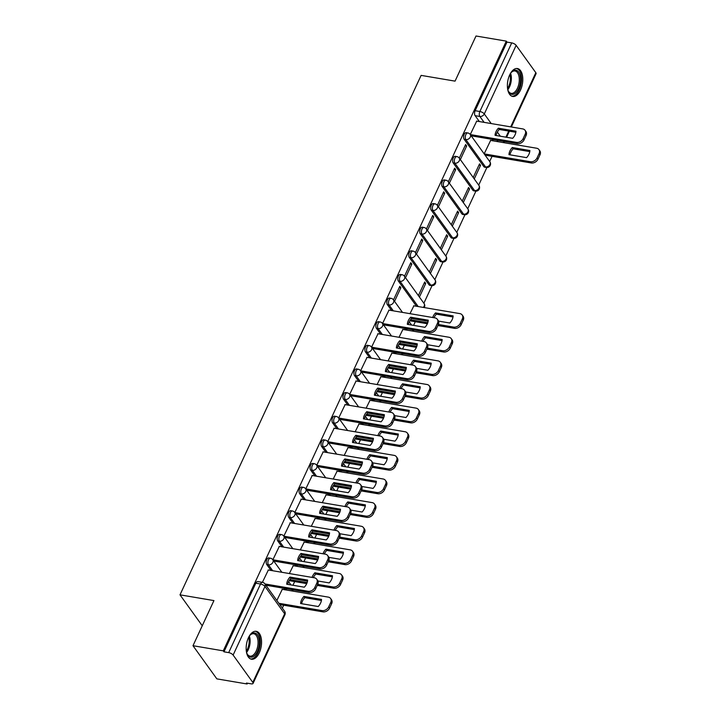 <?xml version="1.0" encoding="UTF-8"?>
<svg xmlns="http://www.w3.org/2000/svg" width="720" height="720" viewBox="0 0 720 720"><rect width="100%" height="100%" fill="white"/><g stroke="black" fill="none" stroke-linecap="round" stroke-linejoin="round"><path stroke-width="1.08" d="M268.776 557.937A3.627 1.908 99.6 0 0 266.778 559.584A3.627 1.908 99.6 0 0 266.769 564.552L268.443 564.831A3.627 1.908 -80.4 0 1 268.452 559.872A3.627 1.908 -80.4 0 1 270.45 558.225L268.776 557.937M279.747 534.312A3.627 1.908 99.6 0 0 277.749 535.959A3.627 1.908 99.6 0 0 277.731 540.918L279.405 541.206A3.627 1.908 -80.4 0 1 279.423 536.247A3.627 1.908 -80.4 0 1 281.421 534.6L279.747 534.312M290.709 510.687A3.627 1.908 99.6 0 0 288.711 512.334A3.627 1.908 99.6 0 0 288.702 517.293L290.376 517.581A3.627 1.908 -80.4 0 1 290.385 512.622A3.627 1.908 -80.4 0 1 292.383 510.975L290.709 510.687M301.68 487.062A3.627 1.908 99.6 0 0 299.682 488.709A3.627 1.908 99.6 0 0 299.664 493.668L301.338 493.956A3.627 1.908 -80.4 0 1 301.356 488.997A3.627 1.908 -80.4 0 1 303.354 487.35L301.68 487.062M312.642 463.437A3.627 1.908 99.6 0 0 310.644 465.084A3.627 1.908 99.6 0 0 310.635 470.043L312.309 470.331A3.627 1.908 -80.4 0 1 312.318 465.372A3.627 1.908 -80.4 0 1 314.316 463.725L312.642 463.437M323.613 439.812A3.627 1.908 99.6 0 0 321.615 441.459A3.627 1.908 99.6 0 0 321.597 446.418L323.271 446.706A3.627 1.908 -80.4 0 1 323.289 441.738A3.627 1.908 -80.4 0 1 325.287 440.1L323.613 439.812M334.575 416.187A3.627 1.908 99.6 0 0 332.577 417.834A3.627 1.908 99.6 0 0 332.568 422.793L334.242 423.081A3.627 1.908 -80.4 0 1 334.251 418.113A3.627 1.908 -80.4 0 1 336.249 416.475L334.575 416.187M345.546 392.562A3.627 1.908 99.6 0 0 343.548 394.209A3.627 1.908 99.6 0 0 343.53 399.168L345.204 399.456A3.627 1.908 -80.4 0 1 345.222 394.488A3.627 1.908 -80.4 0 1 347.22 392.841L345.546 392.562M356.508 368.937A3.627 1.908 99.6 0 0 354.51 370.584A3.627 1.908 99.6 0 0 354.501 375.543L356.175 375.831A3.627 1.908 -80.4 0 1 356.184 370.863A3.627 1.908 -80.4 0 1 358.182 369.216L356.508 368.937M367.479 345.312A3.627 1.908 99.6 0 0 365.481 346.959A3.627 1.908 99.6 0 0 365.463 351.918L367.137 352.206A3.627 1.908 -80.4 0 1 367.155 347.238A3.627 1.908 -80.4 0 1 369.153 345.591L367.479 345.312M378.441 321.687A3.627 1.908 99.6 0 0 376.443 323.334A3.627 1.908 99.6 0 0 376.434 328.293L378.108 328.581A3.627 1.908 -80.4 0 1 378.117 323.613A3.627 1.908 -80.4 0 1 380.115 321.966L378.441 321.687M389.412 298.062A3.627 1.908 99.6 0 0 387.414 299.709A3.627 1.908 99.6 0 0 387.396 304.668L389.07 304.956A3.627 1.908 -80.4 0 1 389.088 299.988A3.627 1.908 -80.4 0 1 391.086 298.341L389.412 298.062M400.374 274.437A3.627 1.908 99.6 0 0 398.376 276.084A3.627 1.908 99.6 0 0 398.367 281.043L400.041 281.322A3.627 1.908 -80.4 0 1 400.05 276.363A3.627 1.908 -80.4 0 1 402.048 274.716L400.374 274.437M411.345 250.812A3.627 1.908 99.6 0 0 409.347 252.459A3.627 1.908 99.6 0 0 409.329 257.418L411.003 257.697A3.627 1.908 -80.4 0 1 411.021 252.738A3.627 1.908 -80.4 0 1 413.019 251.091L411.345 250.812M422.307 227.187A3.627 1.908 99.6 0 0 420.309 228.834A3.627 1.908 99.6 0 0 420.3 233.793L421.974 234.072A3.627 1.908 -80.4 0 1 421.983 229.113A3.627 1.908 -80.4 0 1 423.981 227.466L422.307 227.187M433.278 203.562A3.627 1.908 99.6 0 0 431.28 205.2A3.627 1.908 99.6 0 0 431.262 210.168L432.936 210.447A3.627 1.908 -80.4 0 1 432.954 205.488A3.627 1.908 -80.4 0 1 434.952 203.841L433.278 203.562M444.24 179.937A3.627 1.908 99.6 0 0 442.242 181.575A3.627 1.908 99.6 0 0 442.233 186.543L443.907 186.822A3.627 1.908 -80.4 0 1 443.916 181.863A3.627 1.908 -80.4 0 1 445.914 180.216L444.24 179.937M455.211 156.303A3.627 1.908 99.6 0 0 453.213 157.95A3.627 1.908 99.6 0 0 453.195 162.918L454.869 163.197A3.627 1.908 -80.4 0 1 454.887 158.238A3.627 1.908 -80.4 0 1 456.885 156.591L455.211 156.303M466.173 132.678A3.627 1.908 99.6 0 0 464.175 134.325A3.627 1.908 99.6 0 0 464.166 139.293L465.84 139.572A3.627 1.908 -80.4 0 1 465.858 134.613A3.627 1.908 -80.4 0 1 467.847 132.966L466.173 132.678M520.515 90.036A14.157 7.443 99.6 0 0 517.455 68.535A14.157 7.443 99.6 0 0 509.661 74.961A14.157 7.443 99.6 0 0 512.721 96.453A14.157 7.443 99.6 0 0 520.515 90.036M259.281 652.806A14.157 7.443 99.6 0 0 256.221 631.305A14.157 7.443 99.6 0 0 248.436 637.731A14.157 7.443 99.6 0 0 251.496 659.223A14.157 7.443 99.6 0 0 259.281 652.806M192.987 645.714L213.939 600.588L180 594.837L421.119 75.384L455.058 81.135L476.01 36L506.295 41.13L223.272 650.853L192.987 645.714L216.846 678.87L247.131 684L247.5 683.217M282.357 608.121L283.707 605.205M292.959 585.27L294.669 581.58M303.93 561.645L305.64 557.955M314.892 538.02L316.602 534.33M325.863 514.395L327.573 510.705M336.825 490.77L338.535 487.08M347.796 467.145L349.506 463.455M358.758 443.52L360.468 439.83M369.729 419.895L371.439 416.205M380.691 396.27L382.401 392.58M391.662 372.636L393.372 368.955M402.624 349.011L404.334 345.33M413.595 325.386L415.305 321.705M423.873 303.246L432.036 285.651M434.835 279.621L443.007 262.026M445.806 255.996L453.969 238.401M456.768 232.371L464.94 214.776M467.739 208.746L475.902 191.151M478.701 185.121L486.873 167.526M489.672 161.496L492.066 156.321M247.131 684L246.438 683.037L251.154 683.829A3.627 1.422 -155.1 0 0 253.053 683.424A3.627 1.422 -155.1 0 0 252.81 682.416L233.118 655.065A3.627 1.422 -155.1 0 0 228.69 652.617L260.532 584.01A3.627 1.908 -80.4 0 1 262.53 582.363L257.814 581.562A3.627 1.908 -80.4 0 0 255.816 583.209L260.532 584.01A3.627 1.422 -155.1 0 1 264.969 586.458L233.118 655.065M223.272 650.853L223.965 651.816L228.69 652.617M493.281 140.886L492.192 139.374M479.376 121.554L475.128 115.668L479.853 116.46A3.627 1.908 -80.4 0 1 479.862 111.501L511.713 42.894A3.627 1.422 24.9 0 1 516.141 45.342L535.824 72.693A3.627 1.422 24.9 0 1 536.076 73.71L511.353 126.972M511.713 42.894L506.988 42.102L506.295 41.13M474.255 178.929L480.573 165.321L478.98 165.051M480.573 165.321L479.529 163.872L473.211 177.48M460.341 159.606L466.659 145.998L465.066 145.728M466.659 145.998L465.615 144.549L459.297 158.157M463.284 202.554L469.602 188.946L468.009 188.676M469.602 188.946L468.558 187.497L462.24 201.105M449.379 183.231L455.688 169.623L454.104 169.353M455.688 169.623L454.653 168.174L448.335 181.782M452.322 226.179L458.64 212.571L457.047 212.301M458.64 212.571L457.596 211.122L451.278 224.73M438.408 206.856L444.726 193.248L443.133 192.978M444.726 193.248L443.682 191.799L437.364 205.407M441.351 249.813L447.669 236.196L446.076 235.935M447.669 236.196L446.625 234.747L440.307 248.355M427.446 230.481L433.755 216.873L432.171 216.603M433.755 216.873L432.72 215.424L426.402 229.032M430.389 273.438L436.707 259.83L435.114 259.56M436.707 259.83L435.663 258.372L429.345 271.98M416.475 254.106L422.793 240.498L421.2 240.228M422.793 240.498L421.749 239.049L415.431 252.657M419.418 297.063L425.736 283.455L424.143 283.185M425.736 283.455L424.692 281.997L418.374 295.614M405.513 277.731L411.822 264.123L410.238 263.853M411.822 264.123L410.787 262.674L404.469 276.282M413.865 305.82L409.995 313.668M394.542 301.356L400.86 287.748L399.267 287.478M400.86 287.748L399.816 286.299L393.498 299.907M402.894 329.445L399.024 337.293M388.989 310.113L382.536 323.532L428.742 331.389A5.445 4.113 -35.7 0 0 435.42 327.618L437.454 323.226A5.445 4.113 -35.7 0 0 437.31 319.275A5.445 4.113 -35.7 0 0 434.997 317.907L388.782 310.077M391.932 353.07L388.062 360.918M378.018 333.738L371.565 347.157M380.961 376.695L377.091 384.552M367.056 357.363L360.603 370.782M369.999 400.32L366.129 408.177M356.085 380.988L349.632 394.407L395.838 402.264A5.445 4.113 -35.7 0 0 402.516 398.493L404.559 394.101A5.445 4.113 -35.7 0 0 404.406 390.15A5.445 4.113 -35.7 0 0 402.102 388.782L355.878 380.952M359.028 423.945L355.158 431.802M345.123 404.613L338.67 418.032L384.876 425.889A5.445 4.113 -35.7 0 0 391.554 422.118L393.588 417.726A5.445 4.113 -35.7 0 0 393.444 413.775A5.445 4.113 -35.7 0 0 391.131 412.407L344.916 404.577M348.066 447.57L344.196 455.427M334.152 428.238L327.699 441.657M337.095 471.195L333.225 479.052M323.19 451.863L316.737 465.282L362.943 473.139A5.445 4.113 -35.7 0 0 369.612 469.368L371.655 464.976A5.445 4.113 -35.7 0 0 371.511 461.025A5.445 4.113 -35.7 0 0 369.198 459.657L322.974 451.827M326.133 494.82L322.263 502.677M312.219 475.488L305.766 488.907L351.972 496.764A5.445 4.113 -35.7 0 0 358.65 492.993L360.684 488.601A5.445 4.113 -35.7 0 0 360.54 484.65A5.445 4.113 -35.7 0 0 358.236 483.282L312.012 475.452M315.162 518.445L311.292 526.302M301.257 499.113L294.804 512.532M304.2 542.07L300.33 549.927M290.286 522.738L283.833 536.157M293.229 565.695L289.359 573.552M279.324 546.363L272.871 559.782L319.077 567.639A5.445 4.113 -35.7 0 0 325.746 563.868L327.789 559.476A5.445 4.113 -35.7 0 0 327.645 555.525A5.445 4.113 -35.7 0 0 325.332 554.166L279.108 546.336M282.267 589.32L276.858 600.48M268.353 569.988L262.395 582.345M284.922 589.77L283.824 588.258M271.008 570.438L266.769 564.552M295.884 566.145L294.795 564.633M281.979 546.813L277.731 540.918M306.855 542.52L305.757 541.008M292.941 523.188L288.702 517.293M317.817 518.895L316.728 517.383M303.912 499.563L299.664 493.668M328.788 495.27L327.69 493.758M314.874 475.938L310.635 470.043M339.75 471.645L338.661 470.133M325.845 452.313L321.597 446.418M350.721 448.02L349.623 446.499M336.807 428.688L332.568 422.793M361.683 424.395L360.594 422.874M347.778 405.063L343.53 399.168M372.654 400.77L371.556 399.249M358.74 381.438L354.501 375.543M383.616 377.145L382.527 375.624M369.711 357.813L365.463 351.918M394.587 353.52L393.489 351.999M380.673 334.188L376.434 328.293M405.549 329.895L404.46 328.374M391.644 310.563L387.396 304.668M416.52 306.27L398.367 281.043M429.012 284.769L430.686 285.048A3.627 1.908 -80.4 0 0 431.487 285.606L429.813 285.318A3.627 1.908 99.6 0 1 429.012 284.769L409.329 257.418M439.983 261.144L441.657 261.423A3.627 1.908 -80.4 0 0 442.458 261.981L440.784 261.693A3.627 1.908 99.6 0 1 439.983 261.144L420.3 233.793M450.945 237.519L452.619 237.798A3.627 1.908 -80.4 0 0 453.42 238.347L451.746 238.068A3.627 1.908 99.6 0 1 450.945 237.519L431.262 210.168M461.916 213.894L463.59 214.173A3.627 1.908 -80.4 0 0 464.391 214.722L462.717 214.443A3.627 1.908 99.6 0 1 461.916 213.894L442.233 186.543M472.878 190.269L474.552 190.548A3.627 1.908 -80.4 0 0 475.353 191.097L473.679 190.818A3.627 1.908 99.6 0 1 472.878 190.269L453.195 162.918M483.849 166.644L485.523 166.923A3.627 1.908 -80.4 0 0 486.324 167.472L484.65 167.193A3.627 1.908 99.6 0 1 483.849 166.644L464.166 139.293M202.248 625.761L180 594.837M490.626 140.436L484.173 153.855M476.721 121.113L470.268 134.523M223.965 651.816L255.816 583.209M506.988 42.102L475.146 110.7A3.627 1.908 99.6 0 0 475.128 115.668M496.089 135.495A11.34 8.559 144.3 0 1 499.266 129.465L515.862 132.273M470.286 134.559L516.474 142.38A5.445 4.113 -35.7 0 0 523.152 138.609L525.186 134.217A5.445 4.113 -35.7 0 0 525.042 130.266L525.942 131.526A5.445 4.113 144.3 0 1 526.095 135.477L524.052 139.869A5.445 4.113 144.3 0 1 517.374 143.64L471.195 135.81M498.366 128.205A11.34 8.559 144.3 0 0 495.054 135.324L512.685 138.312A11.34 8.559 144.3 0 0 515.988 131.193L498.366 128.205L499.266 129.465M525.042 130.266A5.445 4.113 -35.7 0 0 522.729 128.907L476.514 121.077M508.968 154.656L526.599 157.644A11.34 8.559 -35.7 0 0 529.902 150.525L512.271 147.537A11.34 8.559 -35.7 0 0 508.968 154.656M484.2 153.891L530.388 161.712A5.445 4.113 -35.7 0 0 537.057 157.941L539.1 153.549A5.445 4.113 -35.7 0 0 538.947 149.598A5.445 4.113 -35.7 0 0 536.643 148.23L490.419 140.4M509.994 154.827A11.34 8.559 -35.7 0 1 513.18 148.788L529.776 151.605M538.947 149.598L539.856 150.849A5.445 4.113 144.3 0 1 540 154.809L537.966 159.201A5.445 4.113 144.3 0 1 531.288 162.972L530.388 161.712M485.1 155.142L531.288 162.972M513.18 148.788L512.271 147.537M510.201 73.881A12.249 6.444 -80.4 0 1 511.551 72.135A12.249 6.444 -80.4 0 1 520.326 76.698A12.249 6.444 -80.4 0 1 516.618 91.962A12.249 6.444 -80.4 0 1 508.338 91.116A12.249 6.444 -80.4 0 1 507.636 89.019M508.158 90.702A11.34 5.967 99.6 0 0 511.218 93.348A11.34 5.967 99.6 0 0 517.356 88.407A11.34 5.967 99.6 0 0 519.093 76.986A11.34 5.967 99.6 0 0 515.007 70.974A11.34 5.967 99.6 0 0 511.254 72.459M511.848 96.201A14.067 7.398 99.6 0 0 521.289 75.87A14.067 7.398 99.6 0 0 516.546 68.49M248.976 636.651A12.249 6.444 -80.4 0 1 250.317 634.905A12.249 6.444 -80.4 0 1 259.101 639.468A12.249 6.444 -80.4 0 1 255.393 654.732A12.249 6.444 -80.4 0 1 247.104 653.886A12.249 6.444 -80.4 0 1 246.411 651.789M246.933 653.472A11.34 5.967 99.6 0 0 249.984 656.118A11.34 5.967 99.6 0 0 256.131 651.177A11.34 5.967 99.6 0 0 257.859 639.756A11.34 5.967 99.6 0 0 253.773 633.744A11.34 5.967 99.6 0 0 250.02 635.229M250.623 658.971A14.067 7.398 99.6 0 0 260.055 638.64A14.067 7.398 99.6 0 0 255.312 631.26M408.357 324.504A11.34 8.559 144.3 0 1 411.534 318.465L428.13 321.282M437.31 319.275L438.21 320.526A5.445 4.113 144.3 0 1 438.363 324.477L436.32 328.869A5.445 4.113 144.3 0 1 429.642 332.64L383.463 324.819M410.634 317.214A11.34 8.559 144.3 0 0 407.322 324.324L424.953 327.312A11.34 8.559 144.3 0 0 428.256 320.193L410.634 317.214L411.534 318.465M397.386 348.129A11.34 8.559 144.3 0 1 400.563 342.09L417.168 344.907M371.592 347.184L417.771 355.014A5.445 4.113 -35.7 0 0 424.449 351.243L426.492 346.851A5.445 4.113 -35.7 0 0 426.339 342.9L427.248 344.151A5.445 4.113 144.3 0 1 427.392 348.111L425.349 352.503A5.445 4.113 144.3 0 1 418.68 356.265L372.492 348.444M399.663 340.839A11.34 8.559 144.3 0 0 396.36 347.949L413.991 350.937A11.34 8.559 144.3 0 0 417.294 343.818L399.663 340.839L400.563 342.09M426.339 342.9A5.445 4.113 -35.7 0 0 424.035 341.532L377.811 333.702M386.424 371.754A11.34 8.559 144.3 0 1 389.601 365.715L406.197 368.532M360.621 370.809L406.809 378.639A5.445 4.113 -35.7 0 0 413.487 374.868L415.521 370.476A5.445 4.113 -35.7 0 0 415.377 366.525L416.277 367.776A5.445 4.113 144.3 0 1 416.421 371.736L414.387 376.128A5.445 4.113 144.3 0 1 407.709 379.89L361.53 372.069M388.701 364.464A11.34 8.559 144.3 0 0 385.389 371.583L403.02 374.562A11.34 8.559 144.3 0 0 406.323 367.443L388.701 364.464L389.601 365.715M415.377 366.525A5.445 4.113 -35.7 0 0 413.064 365.157L366.849 357.327M375.453 395.379A11.34 8.559 144.3 0 1 378.63 389.34L395.235 392.157M404.406 390.15L405.315 391.401A5.445 4.113 144.3 0 1 405.459 395.361L403.416 399.753A5.445 4.113 144.3 0 1 396.747 403.515L350.559 395.694M377.73 388.089A11.34 8.559 144.3 0 0 374.427 395.208L392.058 398.187A11.34 8.559 144.3 0 0 395.361 391.077L377.73 388.089L378.63 389.34M364.491 419.004A11.34 8.559 144.3 0 1 367.668 412.965L384.264 415.782M393.444 413.775L394.344 415.026A5.445 4.113 144.3 0 1 394.488 418.986L392.454 423.378A5.445 4.113 144.3 0 1 385.776 427.149L339.588 419.319M366.768 411.714A11.34 8.559 144.3 0 0 363.456 418.833L381.087 421.812A11.34 8.559 144.3 0 0 384.39 414.702L366.768 411.714L367.668 412.965M353.52 442.629A11.34 8.559 144.3 0 1 356.697 436.59L373.302 439.407M327.726 441.693L373.905 449.514A5.445 4.113 -35.7 0 0 380.583 445.743L382.626 441.351A5.445 4.113 -35.7 0 0 382.473 437.4L383.382 438.651A5.445 4.113 144.3 0 1 383.526 442.611L381.483 447.003A5.445 4.113 144.3 0 1 374.814 450.774L328.626 442.944M355.797 435.339A11.34 8.559 144.3 0 0 352.494 442.458L370.125 445.446A11.34 8.559 144.3 0 0 373.428 438.327L355.797 435.339L356.697 436.59M382.473 437.4A5.445 4.113 -35.7 0 0 380.169 436.032L333.945 428.202M342.558 466.254A11.34 8.559 144.3 0 1 345.735 460.215L362.331 463.032M371.511 461.025L372.411 462.276A5.445 4.113 144.3 0 1 372.555 466.236L370.521 470.628A5.445 4.113 144.3 0 1 363.843 474.399L317.655 466.569M344.826 458.964A11.34 8.559 144.3 0 0 341.523 466.083L359.154 469.071A11.34 8.559 144.3 0 0 362.457 461.952L344.826 458.964L345.735 460.215M331.587 489.879A11.34 8.559 144.3 0 1 334.764 483.84L351.369 486.657M360.54 484.65L361.449 485.901A5.445 4.113 144.3 0 1 361.593 489.861L359.55 494.253A5.445 4.113 144.3 0 1 352.881 498.024L306.693 490.194M333.864 482.589A11.34 8.559 144.3 0 0 330.561 489.708L348.192 492.696A11.34 8.559 144.3 0 0 351.495 485.577L333.864 482.589L334.764 483.84M320.625 513.504A11.34 8.559 144.3 0 1 323.802 507.474L340.398 510.282M294.822 512.568L341.01 520.389A5.445 4.113 -35.7 0 0 347.679 516.618L349.722 512.226A5.445 4.113 -35.7 0 0 349.578 508.275L350.478 509.535A5.445 4.113 144.3 0 1 350.622 513.486L348.588 517.878A5.445 4.113 144.3 0 1 341.91 521.649L295.722 513.819M322.893 506.214A11.34 8.559 144.3 0 0 319.59 513.333L337.221 516.321A11.34 8.559 144.3 0 0 340.524 509.202L322.893 506.214L323.802 507.474M349.578 508.275A5.445 4.113 -35.7 0 0 347.265 506.916L301.041 499.077M438.543 321.102L449.829 323.019A11.34 8.559 -35.7 0 0 453.132 315.9L435.51 312.912A11.34 8.559 -35.7 0 0 432.693 317.52M410.445 319.779L427.77 322.713M437.454 323.226L438.363 324.477L453.618 327.087A5.445 4.113 -35.7 0 0 460.296 323.325L462.33 318.933A5.445 4.113 -35.7 0 0 462.186 314.973A5.445 4.113 -35.7 0 0 459.873 313.614L413.658 305.784M434.007 317.736A11.34 8.559 -35.7 0 1 436.41 314.172L453.006 316.98M462.186 314.973L463.086 316.233A5.445 4.113 144.3 0 1 463.239 320.184L461.196 324.576A5.445 4.113 144.3 0 1 454.518 328.347L453.618 327.087M409.788 320.769L427.365 323.748M437.877 325.53L454.518 328.347M436.41 314.172L435.51 312.912M427.572 344.727L438.867 346.644A11.34 8.559 -35.7 0 0 442.17 339.525L424.539 336.537A11.34 8.559 -35.7 0 0 421.731 341.145M399.483 343.404L416.799 346.338M427.383 348.129L442.656 350.712A5.445 4.113 -35.7 0 0 449.325 346.95L451.368 342.558A5.445 4.113 -35.7 0 0 451.215 338.598A5.445 4.113 -35.7 0 0 448.911 337.239L402.687 329.409M423.036 341.361A11.34 8.559 -35.7 0 1 425.448 337.797L442.044 340.605M451.215 338.598L452.124 339.858A5.445 4.113 144.3 0 1 452.268 343.809L450.234 348.201A5.445 4.113 144.3 0 1 443.556 351.972L442.656 350.712M398.826 344.394L416.394 347.373M426.906 349.155L443.556 351.972M425.448 337.797L424.539 336.537M416.61 368.361L427.896 370.269A11.34 8.559 -35.7 0 0 431.199 363.15L413.577 360.162A11.34 8.559 -35.7 0 0 410.76 364.77M388.512 367.029L405.837 369.963M415.521 370.476L416.421 371.736L431.685 374.346A5.445 4.113 -35.7 0 0 438.363 370.575L440.397 366.183A5.445 4.113 -35.7 0 0 440.253 362.223A5.445 4.113 -35.7 0 0 437.94 360.864L391.725 353.034M412.065 364.986A11.34 8.559 -35.7 0 1 414.477 361.422L431.073 364.23M440.253 362.223L441.153 363.483A5.445 4.113 144.3 0 1 441.306 367.434L439.263 371.826A5.445 4.113 144.3 0 1 432.585 375.597L431.685 374.346M387.855 368.019L405.432 370.998M415.944 372.78L432.585 375.597M414.477 361.422L413.577 360.162M405.639 391.986L416.934 393.894A11.34 8.559 -35.7 0 0 420.237 386.775L402.606 383.787A11.34 8.559 -35.7 0 0 399.798 388.395M377.55 390.654L394.866 393.588M404.559 394.101L405.459 395.361L420.714 397.971A5.445 4.113 -35.7 0 0 427.392 394.2L429.435 389.808A5.445 4.113 -35.7 0 0 429.282 385.848A5.445 4.113 -35.7 0 0 426.978 384.489L380.754 376.659M401.103 388.62A11.34 8.559 -35.7 0 1 403.515 385.047L420.111 387.855M429.282 385.848L430.191 387.108A5.445 4.113 144.3 0 1 430.335 391.059L428.301 395.451A5.445 4.113 144.3 0 1 421.623 399.222L420.714 397.971M376.893 391.644L394.461 394.623M404.973 396.405L421.623 399.222M403.515 385.047L402.606 383.787M394.677 415.611L405.963 417.519A11.34 8.559 -35.7 0 0 409.266 410.4L391.644 407.412A11.34 8.559 -35.7 0 0 388.827 412.02M366.579 414.279L383.904 417.213M393.588 417.726L394.488 418.986L409.752 421.596A5.445 4.113 -35.7 0 0 416.43 417.825L418.464 413.433A5.445 4.113 -35.7 0 0 418.32 409.473A5.445 4.113 -35.7 0 0 416.007 408.114L369.792 400.284M390.132 412.245A11.34 8.559 -35.7 0 1 392.544 408.672L409.14 411.489M418.32 409.473L419.22 410.733A5.445 4.113 144.3 0 1 419.373 414.684L417.33 419.076A5.445 4.113 144.3 0 1 410.652 422.847L409.752 421.596M365.922 415.269L383.499 418.248M394.011 420.03L410.652 422.847M392.544 408.672L391.644 407.412M383.706 439.236L395.001 441.144A11.34 8.559 -35.7 0 0 398.304 434.025L380.673 431.037A11.34 8.559 -35.7 0 0 377.856 435.645M355.617 437.904L372.933 440.838M382.626 441.351L383.526 442.611L398.781 445.221A5.445 4.113 -35.7 0 0 405.459 441.45L407.502 437.058A5.445 4.113 -35.7 0 0 407.349 433.098A5.445 4.113 -35.7 0 0 405.045 431.739L358.821 423.909M379.17 435.87A11.34 8.559 -35.7 0 1 381.582 432.297L398.178 435.114M407.349 433.098L408.258 434.358A5.445 4.113 144.3 0 1 408.402 438.309L406.368 442.701A5.445 4.113 144.3 0 1 399.69 446.472L398.781 445.221M354.96 438.894L372.528 441.873M383.04 443.655L399.69 446.472M381.582 432.297L380.673 431.037M372.744 462.861L384.03 464.769A11.34 8.559 -35.7 0 0 387.333 457.65L369.711 454.671A11.34 8.559 -35.7 0 0 366.894 459.27M344.646 461.529L361.971 464.463M371.655 464.976L372.555 466.236L387.819 468.846A5.445 4.113 -35.7 0 0 394.497 465.075L396.531 460.683A5.445 4.113 -35.7 0 0 396.387 456.732A5.445 4.113 -35.7 0 0 394.074 455.364L347.859 447.534M368.199 459.495A11.34 8.559 -35.7 0 1 370.611 455.922L387.207 458.739M396.387 456.732L397.287 457.983A5.445 4.113 144.3 0 1 397.44 461.934L395.397 466.326A5.445 4.113 144.3 0 1 388.719 470.097L387.819 468.846M343.989 462.519L361.566 465.498M372.078 467.28L388.719 470.097M370.611 455.922L369.711 454.671M361.773 486.486L373.068 488.394A11.34 8.559 -35.7 0 0 376.371 481.275L358.74 478.296A11.34 8.559 -35.7 0 0 355.923 482.895M333.684 485.154L351 488.088M360.684 488.601L361.593 489.861L376.848 492.471A5.445 4.113 -35.7 0 0 383.526 488.7L385.569 484.308A5.445 4.113 -35.7 0 0 385.416 480.357A5.445 4.113 -35.7 0 0 383.112 478.989L336.888 471.159M357.237 483.12A11.34 8.559 -35.7 0 1 359.649 479.547L376.245 482.364M385.416 480.357L386.325 481.608A5.445 4.113 144.3 0 1 386.469 485.568L384.435 489.96A5.445 4.113 144.3 0 1 377.757 493.722L376.848 492.471M333.027 486.144L350.595 489.123M361.107 490.905L377.757 493.722M359.649 479.547L358.74 478.296M350.811 510.111L362.097 512.019A11.34 8.559 -35.7 0 0 365.4 504.9L347.778 501.921A11.34 8.559 -35.7 0 0 344.961 506.52M322.713 508.779L340.038 511.713M350.613 513.504L365.886 516.096A5.445 4.113 -35.7 0 0 372.564 512.325L374.598 507.933A5.445 4.113 -35.7 0 0 374.454 503.982A5.445 4.113 -35.7 0 0 372.141 502.614L325.926 494.784M346.266 506.745A11.34 8.559 -35.7 0 1 348.678 503.172L365.274 505.989M374.454 503.982L375.354 505.233A5.445 4.113 144.3 0 1 375.507 509.193L373.464 513.585A5.445 4.113 144.3 0 1 366.786 517.347L365.886 516.096M322.056 509.769L339.633 512.748M350.145 514.53L366.786 517.347M348.678 503.172L347.778 501.921M339.84 533.736L351.135 535.644A11.34 8.559 -35.7 0 0 354.438 528.534L336.807 525.546A11.34 8.559 -35.7 0 0 333.99 530.145M311.751 532.404L329.067 535.338M283.851 536.193L330.039 544.014A5.445 4.113 -35.7 0 0 336.717 540.243L338.751 535.851A5.445 4.113 -35.7 0 0 338.607 531.9L339.516 533.16A5.445 4.113 144.3 0 1 339.66 537.111L354.915 539.721A5.445 4.113 -35.7 0 0 361.593 535.95L363.636 531.558A5.445 4.113 -35.7 0 0 363.483 527.607A5.445 4.113 -35.7 0 0 361.179 526.239L314.955 518.409M335.304 530.37A11.34 8.559 -35.7 0 1 337.716 526.797L354.312 529.614M363.483 527.607L364.392 528.858A5.445 4.113 144.3 0 1 364.536 532.818L362.502 537.21A5.445 4.113 144.3 0 1 355.824 540.972L354.915 539.721M311.094 533.394L328.662 536.373M339.174 538.155L355.824 540.972M337.716 526.797L336.807 525.546M309.654 537.129A11.34 8.559 144.3 0 1 312.831 531.099L329.436 533.907M338.751 535.851L339.66 537.111L337.617 541.503A5.445 4.113 144.3 0 1 330.948 545.274L284.76 537.444M311.931 529.839A11.34 8.559 144.3 0 0 308.628 536.958L326.259 539.946A11.34 8.559 144.3 0 0 329.562 532.827L311.931 529.839L312.831 531.099M338.607 531.9A5.445 4.113 -35.7 0 0 336.303 530.541L290.079 522.702M328.878 557.361L340.164 559.269A11.34 8.559 -35.7 0 0 343.467 552.159L325.845 549.171A11.34 8.559 -35.7 0 0 323.028 553.77M300.78 556.029L318.105 558.963M327.645 555.525L328.545 556.785A5.445 4.113 144.3 0 1 328.689 560.736L343.953 563.346A5.445 4.113 -35.7 0 0 350.631 559.575L352.665 555.183A5.445 4.113 -35.7 0 0 352.521 551.232A5.445 4.113 -35.7 0 0 350.208 549.864L303.993 542.034M324.333 553.995A11.34 8.559 -35.7 0 1 326.745 550.422L343.341 553.239M352.521 551.232L353.421 552.483A5.445 4.113 144.3 0 1 353.574 556.443L351.531 560.835A5.445 4.113 144.3 0 1 344.853 564.606L343.953 563.346M300.123 557.019L317.7 559.998M328.212 561.78L344.853 564.606M326.745 550.422L325.845 549.171M298.692 560.754A11.34 8.559 144.3 0 1 301.869 554.724L318.465 557.532M327.789 559.476L328.689 560.736L326.655 565.128A5.445 4.113 144.3 0 1 319.977 568.899L273.789 561.069M300.96 553.464A11.34 8.559 144.3 0 0 297.657 560.583L315.288 563.571A11.34 8.559 144.3 0 0 318.591 556.452L300.96 553.464L301.869 554.724M317.907 580.986L329.202 582.903A11.34 8.559 -35.7 0 0 332.505 575.784L314.874 572.796A11.34 8.559 -35.7 0 0 312.057 577.395M289.818 579.654L307.134 582.588M317.718 584.388L332.982 586.971A5.445 4.113 -35.7 0 0 339.66 583.2L341.703 578.808A5.445 4.113 -35.7 0 0 341.55 574.857A5.445 4.113 -35.7 0 0 339.246 573.489L293.022 565.659M313.371 577.62A11.34 8.559 -35.7 0 1 315.783 574.047L332.379 576.864M341.55 574.857L342.459 576.108A5.445 4.113 144.3 0 1 342.603 580.068L340.569 584.46A5.445 4.113 144.3 0 1 333.891 588.231L332.982 586.971M289.152 580.644L306.729 583.623M317.241 585.405L333.891 588.231M315.783 574.047L314.874 572.796M287.721 584.379A11.34 8.559 144.3 0 1 290.898 578.349L307.503 581.157M264.969 583.956L308.106 591.264A5.445 4.113 -35.7 0 0 314.784 587.493L316.818 583.101A5.445 4.113 -35.7 0 0 316.674 579.15L317.583 580.41A5.445 4.113 144.3 0 1 317.727 584.361L315.684 588.753A5.445 4.113 144.3 0 1 309.015 592.524L265.869 585.216M289.998 577.089A11.34 8.559 144.3 0 0 286.695 584.208L304.317 587.196A11.34 8.559 144.3 0 0 307.629 580.077L289.998 577.089L290.898 578.349M316.674 579.15A5.445 4.113 -35.7 0 0 314.361 577.791L268.146 569.961M300.6 603.54L318.231 606.528A11.34 8.559 -35.7 0 0 321.534 599.409L303.912 596.421A11.34 8.559 -35.7 0 0 300.6 603.54M278.874 603.288L322.02 610.596A5.445 4.113 -35.7 0 0 328.698 606.825L330.732 602.433A5.445 4.113 -35.7 0 0 330.588 598.482A5.445 4.113 -35.7 0 0 328.275 597.114L282.06 589.284M301.635 603.711A11.34 8.559 -35.7 0 1 304.812 597.672L321.408 600.489M330.588 598.482L331.488 599.733A5.445 4.113 144.3 0 1 331.641 603.693L329.598 608.085A5.445 4.113 144.3 0 1 322.92 611.856L322.02 610.596M279.783 604.539L322.92 611.856M304.812 597.672L303.912 596.421M252.81 682.416L284.652 613.809L264.969 586.458A3.627 2.736 -35.7 0 0 264.87 583.821A3.627 3.627 0 0 0 262.53 582.363M497.997 141.687L496.908 140.175M484.092 122.355L479.853 116.46A3.627 2.736 144.3 0 0 484.299 113.949L491.22 123.561M497.34 132.075L500.319 136.215M505.908 137.16L508.734 131.067M510.687 126.864L535.824 72.693M516.141 45.342L484.299 113.949A3.627 1.422 -155.1 0 0 479.862 111.501L475.146 110.7M286.596 590.058L285.498 588.537M272.682 570.726L268.443 564.831A3.627 2.736 -35.7 0 0 272.889 562.32A3.627 2.736 144.3 0 0 272.79 559.683A3.627 3.627 0 0 0 270.45 558.225M297.558 566.433L296.469 564.912M283.653 547.101L279.405 541.206A3.627 2.736 -35.7 0 0 283.86 538.695A3.627 2.736 144.3 0 0 283.761 536.058A3.627 3.627 0 0 0 281.421 534.6M308.529 542.808L307.431 541.287M294.615 523.476L290.376 517.581A3.627 2.736 -35.7 0 0 294.822 515.07A3.627 2.736 144.3 0 0 294.723 512.433A3.627 3.627 0 0 0 292.383 510.975M319.491 519.183L318.402 517.662M305.586 499.851L301.338 493.956A3.627 2.736 -35.7 0 0 305.793 491.445A3.627 2.736 144.3 0 0 305.694 488.808A3.627 3.627 0 0 0 303.354 487.35M330.462 495.558L329.364 494.037M316.548 476.226L312.309 470.331A3.627 2.736 -35.7 0 0 316.755 467.82A3.627 2.736 144.3 0 0 316.656 465.183A3.627 3.627 0 0 0 314.316 463.725M341.424 471.924L340.335 470.412M327.519 452.601L323.271 446.706A3.627 2.736 -35.7 0 0 327.726 444.195A3.627 2.736 144.3 0 0 327.627 441.558A3.627 3.627 0 0 0 325.287 440.1M352.395 448.299L351.297 446.787M338.481 428.976L334.242 423.081A3.627 2.736 -35.7 0 0 338.688 420.57A3.627 2.736 144.3 0 0 338.589 417.933A3.627 3.627 0 0 0 336.249 416.475M363.357 424.674L362.268 423.162M349.452 405.351L345.204 399.456A3.627 2.736 -35.7 0 0 349.659 396.936A3.627 2.736 144.3 0 0 349.56 394.308A3.627 3.627 0 0 0 347.22 392.841M374.328 401.049L373.23 399.537M360.414 381.726L356.175 375.831A3.627 2.736 -35.7 0 0 360.621 373.311A3.627 2.736 144.3 0 0 360.522 370.683A3.627 3.627 0 0 0 358.182 369.216M385.29 377.424L384.201 375.912M371.385 358.101L367.137 352.206A3.627 2.736 -35.7 0 0 371.592 349.686A3.627 2.736 144.3 0 0 371.493 347.049A3.627 3.627 0 0 0 369.153 345.591M396.261 353.799L395.163 352.287M382.347 334.467L378.108 328.581A3.627 2.736 -35.7 0 0 382.554 326.061A3.627 2.736 144.3 0 0 382.455 323.424A3.627 3.627 0 0 0 380.115 321.966M407.223 330.174L406.134 328.662M393.318 310.842L389.07 304.956A3.627 2.736 -35.7 0 0 393.525 302.436A3.627 2.736 144.3 0 0 393.426 299.799A3.627 3.627 0 0 0 391.086 298.341M418.194 306.549L400.041 281.322A3.627 2.736 -35.7 0 0 404.487 278.811A3.627 2.736 144.3 0 0 404.388 276.174A3.627 3.627 0 0 0 402.048 274.716M431.487 285.606A3.627 3.627 0 0 0 435.042 279.9A3.627 2.736 -35.7 0 1 435.141 282.537A3.627 2.736 -35.7 0 1 430.686 285.048L411.003 257.697A3.627 2.736 -35.7 0 0 415.458 255.186A3.627 2.736 144.3 0 0 415.359 252.549A3.627 3.627 0 0 0 413.019 251.091M442.458 261.981A3.627 3.627 0 0 0 446.004 256.275A3.627 2.736 -35.7 0 1 446.103 258.912A3.627 2.736 -35.7 0 1 441.657 261.423L421.974 234.072A3.627 2.736 -35.7 0 0 426.42 231.561A3.627 2.736 144.3 0 0 426.321 228.924A3.627 3.627 0 0 0 423.981 227.466M453.42 238.347A3.627 3.627 0 0 0 456.975 232.65A3.627 2.736 -35.7 0 1 457.074 235.287A3.627 2.736 -35.7 0 1 452.619 237.798L432.936 210.447A3.627 2.736 -35.7 0 0 437.391 207.936A3.627 2.736 144.3 0 0 437.292 205.299A3.627 3.627 0 0 0 434.952 203.841M464.391 214.722A3.627 3.627 0 0 0 467.937 209.025A3.627 2.736 -35.7 0 1 468.036 211.662A3.627 2.736 -35.7 0 1 463.59 214.173L443.907 186.822A3.627 2.736 -35.7 0 0 448.353 184.311A3.627 2.736 144.3 0 0 448.254 181.674A3.627 3.627 0 0 0 445.914 180.216M475.353 191.097A3.627 3.627 0 0 0 478.908 185.4A3.627 2.736 -35.7 0 1 479.007 188.037A3.627 2.736 -35.7 0 1 474.552 190.548L454.869 163.197A3.627 2.736 -35.7 0 0 459.324 160.686A3.627 2.736 144.3 0 0 459.225 158.049A3.627 3.627 0 0 0 456.885 156.591M486.324 167.472A3.627 3.627 0 0 0 489.87 161.775A3.627 2.736 -35.7 0 1 489.969 164.412A3.627 2.736 -35.7 0 1 485.523 166.923L465.84 139.572A3.627 2.736 -35.7 0 0 470.286 137.061A3.627 2.736 144.3 0 0 470.187 134.424A3.627 3.627 0 0 0 467.847 132.966M423.279 307.413A3.627 2.736 -35.7 0 0 424.17 306.162A3.627 2.736 -35.7 0 0 424.071 303.525A3.627 3.627 0 0 1 424.206 307.566M412.308 331.038A3.627 2.736 -35.7 0 0 413.172 329.85M401.346 354.663A3.627 2.736 -35.7 0 0 402.21 353.475M390.375 378.288A3.627 2.736 -35.7 0 0 391.239 377.1M379.413 401.913A3.627 2.736 -35.7 0 0 380.277 400.725M368.442 425.538A3.627 2.736 -35.7 0 0 369.306 424.35M357.48 449.163A3.627 2.736 -35.7 0 0 358.344 447.984M346.509 472.788A3.627 2.736 -35.7 0 0 347.373 471.609M335.547 496.413A3.627 2.736 -35.7 0 0 336.411 495.234M324.576 520.038A3.627 2.736 -35.7 0 0 325.44 518.859M313.614 543.663A3.627 2.736 -35.7 0 0 314.478 542.484M302.643 567.288A3.627 2.736 -35.7 0 0 303.507 566.109M291.681 590.913A3.627 2.736 -35.7 0 0 292.545 589.734M284.553 611.172A3.627 2.736 -35.7 0 1 284.652 613.809A3.627 1.422 24.9 0 1 284.895 614.826A3.627 3.627 0 0 0 284.553 611.172L264.87 583.821M503.955 141.363A3.627 2.736 144.3 0 1 503.091 142.551M504.036 141.381A3.627 1.422 24.9 0 1 504.234 142.317L504.621 141.48M516.474 142.38L517.374 143.64M523.152 138.609L524.052 139.869M525.186 134.217L526.095 135.477M540 154.809L539.1 153.549M537.966 159.201L537.057 157.941M510.579 73.323A11.34 5.967 -80.4 0 1 511.164 75.636A11.34 5.967 -80.4 0 1 507.807 89.676M507.555 88.461A10.971 5.769 99.6 0 0 510.21 75.681A10.971 5.769 99.6 0 0 509.94 74.385M249.354 636.093A11.34 5.967 -80.4 0 1 249.93 638.406A11.34 5.967 -80.4 0 1 246.582 652.446M246.33 651.231A10.971 5.769 99.6 0 0 248.985 638.451A10.971 5.769 99.6 0 0 248.715 637.155M428.742 331.389L429.642 332.64M435.42 327.618L436.32 328.869M417.771 355.014L418.68 356.265M424.449 351.243L425.349 352.503M426.492 346.851L427.392 348.111M406.809 378.639L407.709 379.89M413.487 374.868L414.387 376.128M395.838 402.264L396.747 403.515M402.516 398.493L403.416 399.753M384.876 425.889L385.776 427.149M391.554 422.118L392.454 423.378M373.905 449.514L374.814 450.774M380.583 445.743L381.483 447.003M362.943 473.139L363.843 474.399M369.612 469.368L370.521 470.628M351.972 496.764L352.881 498.024M358.65 492.993L359.55 494.253M341.01 520.389L341.91 521.649M347.679 516.618L348.588 517.878M349.722 512.226L350.622 513.486M463.239 320.184L462.33 318.933M461.196 324.576L460.296 323.325M452.268 343.809L451.368 342.558M450.234 348.201L449.325 346.95M441.306 367.434L440.397 366.183M439.263 371.826L438.363 370.575M430.335 391.059L429.435 389.808M428.301 395.451L427.392 394.2M419.373 414.684L418.464 413.433M417.33 419.076L416.43 417.825M408.402 438.309L407.502 437.058M406.368 442.701L405.459 441.45M397.44 461.934L396.531 460.683M395.397 466.326L394.497 465.075M386.469 485.568L385.569 484.308M384.435 489.96L383.526 488.7M375.507 509.193L374.598 507.933M373.464 513.585L372.564 512.325M364.536 532.818L363.636 531.558M362.502 537.21L361.593 535.95M330.039 544.014L330.948 545.274M336.717 540.243L337.617 541.503M353.574 556.443L352.665 555.183M351.531 560.835L350.631 559.575M319.077 567.639L319.977 568.899M325.746 563.868L326.655 565.128M342.603 580.068L341.703 578.808M340.569 584.46L339.66 583.2M308.106 591.264L309.015 592.524M314.784 587.493L315.684 588.753M316.818 583.101L317.727 584.361M331.641 603.693L330.732 602.433M329.598 608.085L328.698 606.825M470.187 134.424L489.87 161.775M459.225 158.049L478.908 185.4M448.254 181.674L467.937 209.025M437.292 205.299L456.975 232.65M426.321 228.924L446.004 256.275M415.359 252.549L435.042 279.9M404.388 276.174L424.071 303.525M413.244 331.191A3.627 3.627 0 0 0 413.73 329.949M393.426 299.799L402.489 312.399M409.239 321.786L411.597 325.053M402.273 354.816A3.627 3.627 0 0 0 402.759 353.574M382.455 323.424L391.527 336.024M398.277 345.411L400.626 348.678M391.311 378.45A3.627 3.627 0 0 0 391.797 377.199M371.493 347.049L380.556 359.649M387.306 369.036L389.664 372.303M380.34 402.075A3.627 3.627 0 0 0 380.826 400.824M360.522 370.683L369.594 383.274M376.344 392.661L378.693 395.928M369.378 425.7A3.627 3.627 0 0 0 369.864 424.449M349.56 394.308L358.623 406.899M365.373 416.286L367.731 419.553M358.407 449.325A3.627 3.627 0 0 0 358.893 448.074M338.589 417.933L347.661 430.524M354.411 439.911L356.76 443.178M347.445 472.95A3.627 3.627 0 0 0 347.931 471.699M327.627 441.558L336.69 454.149M343.44 463.536L345.798 466.803M336.474 496.575A3.627 3.627 0 0 0 336.96 495.324M316.656 465.183L325.728 477.783M332.478 487.161L334.827 490.428M325.512 520.2A3.627 3.627 0 0 0 325.998 518.949M305.694 488.808L314.757 501.408M321.507 510.786L323.865 514.053M314.541 543.825A3.627 3.627 0 0 0 315.027 542.574M294.723 512.433L303.795 525.033M310.545 534.411L312.894 537.678M303.579 567.45A3.627 3.627 0 0 0 304.065 566.199M283.761 536.058L292.824 548.658M299.574 558.036L301.932 561.303M292.608 591.075A3.627 3.627 0 0 0 293.094 589.824M272.79 559.683L281.862 572.283M288.612 581.661L290.961 584.928M253.053 683.424L284.895 614.826M506.574 137.277L509.4 131.175"/></g></svg>

